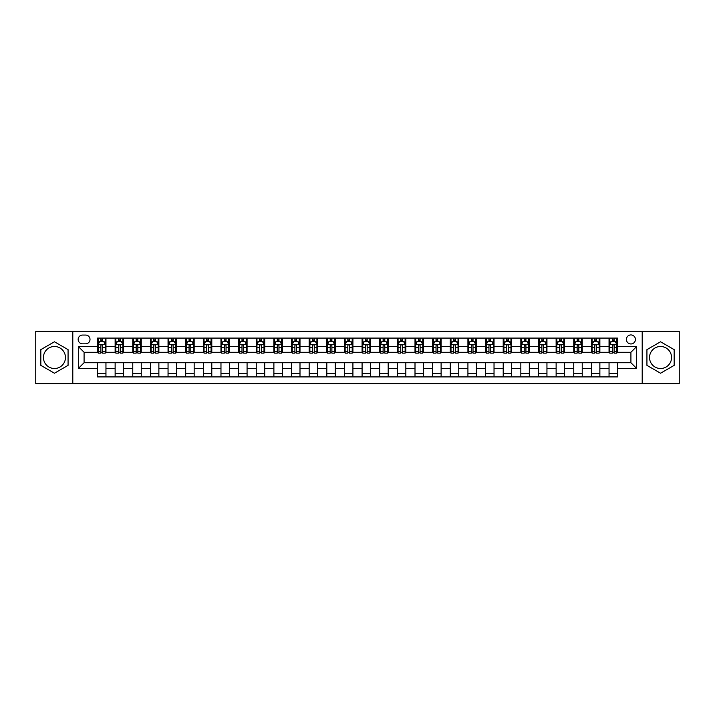 <?xml version="1.0" encoding="UTF-8"?>
<svg xmlns="http://www.w3.org/2000/svg" width="715" height="715" viewBox="0 0 715 715"><rect width="100%" height="100%" fill="white"/><g stroke="black" fill="none" stroke-linecap="round" stroke-linejoin="round"><path stroke-width="1.07" d="M660.553 346.489A11.011 11.011 0 0 0 649.542 357.5A11.011 11.011 0 0 0 660.553 368.511A11.011 11.011 0 0 0 671.555 357.5A11.011 11.011 0 0 0 660.553 346.489M630.916 334.924A4.513 4.513 0 0 0 626.403 339.437A4.513 4.513 0 0 0 630.916 343.951A4.513 4.513 0 0 0 635.429 339.437A4.513 4.513 0 0 0 630.916 334.924M54.447 368.511A11.011 11.011 0 0 1 43.445 357.5A11.011 11.011 0 0 1 54.447 346.489A11.011 11.011 0 0 1 65.458 357.5A11.011 11.011 0 0 1 54.447 368.511M642.204 383.606L679.25 383.606L679.25 331.394L642.204 331.394L642.204 383.606L72.796 383.606L72.796 331.394L35.75 331.394L35.75 383.606L72.796 383.606M82.529 343.808L85.639 343.808A4.37 4.37 0 0 0 90.01 339.437A4.37 4.37 0 0 0 85.639 335.058L82.529 335.058A4.37 4.37 0 0 0 78.158 339.437A4.37 4.37 0 0 0 82.529 343.808M642.204 331.394L72.796 331.394M97.49 368.368L78.436 368.368L78.436 346.632L97.49 346.632L97.49 352.281L84.084 352.281L84.084 362.719L97.49 362.719L97.49 376.903L617.51 376.903L617.51 362.719L630.916 362.719L630.916 352.281L617.51 352.281L617.51 346.632L636.565 346.632L636.565 368.368L617.51 368.368M617.51 346.632L617.51 338.097L97.49 338.097L97.49 346.632M609.046 338.097L609.046 352.281L609.752 352.281M612.433 352.281L614.122 352.281M616.804 352.281L617.51 352.281M609.046 352.281L599.161 352.281M591.403 338.097L591.403 352.281L592.109 352.281M594.791 352.281L596.48 352.281M591.403 352.281L581.527 352.281M573.761 338.097L573.761 352.281L574.467 352.281M577.148 352.281L578.846 352.281M573.761 352.281L563.885 352.281M556.127 338.097L556.127 352.281L556.833 352.281M559.514 352.281L561.203 352.281M556.127 352.281L546.242 352.281M538.484 338.097L538.484 352.281L539.19 352.281M541.872 352.281L543.561 352.281M538.484 352.281L528.608 352.281M520.842 338.097L520.842 352.281L521.548 352.281M524.229 352.281L525.927 352.281M520.842 352.281L510.966 352.281M503.208 338.097L503.208 352.281L503.914 352.281M506.595 352.281L508.285 352.281M503.208 352.281L493.323 352.281M485.565 338.097L485.565 352.281L486.272 352.281M488.953 352.281L490.642 352.281M485.565 352.281L475.69 352.281M467.923 338.097L467.923 352.281L468.629 352.281M471.31 352.281L473.008 352.281M467.923 352.281L458.047 352.281M450.289 338.097L450.289 352.281L450.995 352.281M453.676 352.281L455.366 352.281M450.289 352.281L440.404 352.281M432.647 338.097L432.647 352.281L433.353 352.281M436.034 352.281L437.723 352.281M432.647 352.281L422.771 352.281M415.004 338.097L415.004 352.281L415.71 352.281M418.391 352.281L420.089 352.281M415.004 352.281L405.128 352.281M397.37 338.097L397.37 352.281L398.067 352.281M400.749 352.281L402.447 352.281M397.37 352.281L387.485 352.281M379.728 338.097L379.728 352.281L380.434 352.281M383.115 352.281L384.804 352.281M379.728 352.281L369.852 352.281M362.085 338.097L362.085 352.281L362.791 352.281M365.472 352.281L367.17 352.281M362.085 352.281L352.209 352.281M344.442 338.097L344.442 352.281L345.148 352.281M347.83 352.281L349.528 352.281M344.442 352.281L334.566 352.281M326.809 338.097L326.809 352.281L327.515 352.281M330.196 352.281L331.885 352.281M326.809 352.281L316.933 352.281M309.166 338.097L309.166 352.281L309.872 352.281M312.553 352.281L314.251 352.281M309.166 352.281L299.29 352.281M291.523 338.097L291.523 352.281L292.229 352.281M294.911 352.281L296.609 352.281M291.523 352.281L281.647 352.281M273.89 338.097L273.89 352.281L274.596 352.281M277.277 352.281L278.966 352.281M273.89 352.281L264.005 352.281M256.247 338.097L256.247 352.281L256.953 352.281M259.634 352.281L261.324 352.281M256.247 352.281L246.371 352.281M238.604 338.097L238.604 352.281L239.31 352.281M241.992 352.281L243.69 352.281M238.604 352.281L228.728 352.281M220.971 338.097L220.971 352.281L221.677 352.281M224.358 352.281L226.047 352.281M220.971 352.281L211.086 352.281M203.328 338.097L203.328 352.281L204.034 352.281M206.715 352.281L208.405 352.281M203.328 352.281L193.452 352.281M185.685 338.097L185.685 352.281L186.392 352.281M189.073 352.281L190.771 352.281M185.685 352.281L175.81 352.281M168.052 338.097L168.052 352.281L168.758 352.281M171.439 352.281L173.128 352.281M168.052 352.281L158.167 352.281M150.409 338.097L150.409 352.281L151.115 352.281M153.797 352.281L155.486 352.281M150.409 352.281L140.533 352.281M132.767 338.097L132.767 352.281L133.473 352.281M136.154 352.281L137.852 352.281M132.767 352.281L122.891 352.281M115.133 338.097L115.133 352.281L115.839 352.281M118.52 352.281L120.209 352.281M115.133 352.281L105.248 352.281M97.49 352.281L98.196 352.281M100.878 352.281L102.567 352.281M97.49 362.719L105.954 362.719L105.954 376.903M617.51 362.719L105.954 362.719M105.954 338.097L105.954 352.281M97.49 341.627L98.196 341.627M100.878 341.627L102.567 341.627M105.248 341.627L105.954 341.627M97.49 373.373L105.954 373.373M115.133 362.719L115.133 376.903M123.597 338.097L123.597 352.281M115.133 341.627L115.839 341.627M118.52 341.627L120.209 341.627M122.891 341.627L123.597 341.627M123.597 362.719L123.597 376.903M115.133 373.373L123.597 373.373M132.767 362.719L132.767 376.903M141.239 362.719L141.239 376.903M132.767 373.373L141.239 373.373M141.239 338.097L141.239 352.281M132.767 341.627L133.473 341.627M136.154 341.627L137.852 341.627M140.533 341.627L141.239 341.627M150.409 362.719L150.409 376.903M158.873 362.719L158.873 376.903M150.409 373.373L158.873 373.373M158.873 338.097L158.873 352.281M150.409 341.627L151.115 341.627M153.797 341.627L155.486 341.627M158.167 341.627L158.873 341.627M168.052 362.719L168.052 376.903M176.516 362.719L176.516 376.903M168.052 373.373L176.516 373.373M176.516 338.097L176.516 352.281M168.052 341.627L168.758 341.627M171.439 341.627L173.128 341.627M175.81 341.627L176.516 341.627M185.685 362.719L185.685 376.903M194.158 362.719L194.158 376.903M185.685 373.373L194.158 373.373M194.158 338.097L194.158 352.281M185.685 341.627L186.392 341.627M189.073 341.627L190.771 341.627M193.452 341.627L194.158 341.627M203.328 362.719L203.328 376.903M211.792 362.719L211.792 376.903M203.328 373.373L211.792 373.373M211.792 338.097L211.792 352.281M203.328 341.627L204.034 341.627M206.715 341.627L208.405 341.627M211.086 341.627L211.792 341.627M220.971 362.719L220.971 376.903M229.435 362.719L229.435 376.903M220.971 373.373L229.435 373.373M229.435 338.097L229.435 352.281M220.971 341.627L221.677 341.627M224.358 341.627L226.047 341.627M228.728 341.627L229.435 341.627M238.604 362.719L238.604 376.903M247.077 362.719L247.077 376.903M238.604 373.373L247.077 373.373M247.077 338.097L247.077 352.281M238.604 341.627L239.31 341.627M241.992 341.627L243.69 341.627M246.371 341.627L247.077 341.627M256.247 362.719L256.247 376.903M264.711 362.719L264.711 376.903M256.247 373.373L264.711 373.373M264.711 338.097L264.711 352.281M256.247 341.627L256.953 341.627M259.634 341.627L261.324 341.627M264.005 341.627L264.711 341.627M273.89 362.719L273.89 376.903M282.354 362.719L282.354 376.903M273.89 373.373L282.354 373.373M282.354 338.097L282.354 352.281M273.89 341.627L274.596 341.627M277.277 341.627L278.966 341.627M281.647 341.627L282.354 341.627M291.523 362.719L291.523 376.903M299.996 362.719L299.996 376.903M291.523 373.373L299.996 373.373M299.996 338.097L299.996 352.281M291.523 341.627L292.229 341.627M294.911 341.627L296.609 341.627M299.29 341.627L299.996 341.627M309.166 362.719L309.166 376.903M317.63 362.719L317.63 376.903M309.166 373.373L317.63 373.373M317.63 338.097L317.63 352.281M309.166 341.627L309.872 341.627M312.553 341.627L314.251 341.627M316.933 341.627L317.63 341.627M326.809 362.719L326.809 376.903M335.272 362.719L335.272 376.903M326.809 373.373L335.272 373.373M335.272 338.097L335.272 352.281M326.809 341.627L327.515 341.627M330.196 341.627L331.885 341.627M334.566 341.627L335.272 341.627M344.442 362.719L344.442 376.903M352.915 362.719L352.915 376.903M344.442 373.373L352.915 373.373M352.915 338.097L352.915 352.281M344.442 341.627L345.148 341.627M347.83 341.627L349.528 341.627M352.209 341.627L352.915 341.627M362.085 362.719L362.085 376.903M370.558 362.719L370.558 376.903M362.085 373.373L370.558 373.373M370.558 338.097L370.558 352.281M362.085 341.627L362.791 341.627M365.472 341.627L367.17 341.627M369.852 341.627L370.558 341.627M379.728 362.719L379.728 376.903M388.191 362.719L388.191 376.903M379.728 373.373L388.191 373.373M388.191 338.097L388.191 352.281M379.728 341.627L380.434 341.627M383.115 341.627L384.804 341.627M387.485 341.627L388.191 341.627M397.37 362.719L397.37 376.903M405.834 362.719L405.834 376.903M397.37 373.373L405.834 373.373M405.834 338.097L405.834 352.281M397.37 341.627L398.067 341.627M400.749 341.627L402.447 341.627M405.128 341.627L405.834 341.627M415.004 362.719L415.004 376.903M423.477 362.719L423.477 376.903M415.004 373.373L423.477 373.373M423.477 338.097L423.477 352.281M415.004 341.627L415.71 341.627M418.391 341.627L420.089 341.627M422.771 341.627L423.477 341.627M432.647 362.719L432.647 376.903M441.11 362.719L441.11 376.903M432.647 373.373L441.11 373.373M441.11 338.097L441.11 352.281M432.647 341.627L433.353 341.627M436.034 341.627L437.723 341.627M440.404 341.627L441.11 341.627M450.289 362.719L450.289 376.903M458.753 362.719L458.753 376.903M450.289 373.373L458.753 373.373M458.753 338.097L458.753 352.281M450.289 341.627L450.995 341.627M453.676 341.627L455.366 341.627M458.047 341.627L458.753 341.627M467.923 362.719L467.923 376.903M476.396 362.719L476.396 376.903M467.923 373.373L476.396 373.373M476.396 338.097L476.396 352.281M467.923 341.627L468.629 341.627M471.31 341.627L473.008 341.627M475.69 341.627L476.396 341.627M485.565 362.719L485.565 376.903M494.029 362.719L494.029 376.903M485.565 373.373L494.029 373.373M494.029 338.097L494.029 352.281M485.565 341.627L486.272 341.627M488.953 341.627L490.642 341.627M493.323 341.627L494.029 341.627M503.208 362.719L503.208 376.903M511.672 362.719L511.672 376.903M503.208 373.373L511.672 373.373M511.672 338.097L511.672 352.281M503.208 341.627L503.914 341.627M506.595 341.627L508.285 341.627M510.966 341.627L511.672 341.627M520.842 362.719L520.842 376.903M529.315 362.719L529.315 376.903M520.842 373.373L529.315 373.373M529.315 338.097L529.315 352.281M520.842 341.627L521.548 341.627M524.229 341.627L525.927 341.627M528.608 341.627L529.315 341.627M538.484 362.719L538.484 376.903M546.948 362.719L546.948 376.903M538.484 373.373L546.948 373.373M546.948 338.097L546.948 352.281M538.484 341.627L539.19 341.627M541.872 341.627L543.561 341.627M546.242 341.627L546.948 341.627M556.127 362.719L556.127 376.903M564.591 362.719L564.591 376.903M556.127 373.373L564.591 373.373M564.591 338.097L564.591 352.281M556.127 341.627L556.833 341.627M559.514 341.627L561.203 341.627M563.885 341.627L564.591 341.627M573.761 362.719L573.761 376.903M582.233 362.719L582.233 376.903M573.761 373.373L582.233 373.373M582.233 338.097L582.233 352.281M573.761 341.627L574.467 341.627M577.148 341.627L578.846 341.627M581.527 341.627L582.233 341.627M591.403 362.719L591.403 376.903M599.867 362.719L599.867 376.903M591.403 373.373L599.867 373.373M599.867 338.097L599.867 352.281M591.403 341.627L592.109 341.627M594.791 341.627L596.48 341.627M599.161 341.627L599.867 341.627M609.046 362.719L609.046 376.903M609.046 373.373L617.51 373.373M609.046 341.627L609.752 341.627M612.433 341.627L614.122 341.627M616.804 341.627L617.51 341.627M84.084 352.281L78.436 346.632M84.084 362.719L78.436 368.368M636.565 346.632L630.916 352.281M636.565 368.368L630.916 362.719M54.447 373.221L68.068 365.365L68.068 349.635L54.447 341.779L40.827 349.635L40.827 365.365L54.447 373.221M674.174 349.635L660.553 341.779L646.932 349.635L646.932 365.365L660.553 373.221L674.174 365.365L674.174 349.635M102.567 339.929L100.878 339.929M105.248 351.36L102.567 351.36L102.567 353.13L105.248 353.13L105.248 344.514L103.836 341.699L99.608 341.699L98.196 344.514L98.196 353.13L100.878 353.13L100.878 351.36L98.196 351.36M98.196 344.514L98.196 338.097M105.248 344.514L105.248 338.097M100.878 341.699L100.878 338.097M102.567 338.097L102.567 341.699M102.567 351.36L102.567 345.577C102.004 344.487 101.441 344.487 100.878 345.577L100.878 351.36M120.209 339.929L118.52 339.929M122.891 351.36L120.209 351.36L120.209 353.13L122.891 353.13L122.891 344.514L121.478 341.699L117.242 341.699L115.839 344.514L115.839 353.13L118.52 353.13L118.52 351.36L115.839 351.36M115.839 344.514L115.839 338.097M122.891 344.514L122.891 338.097M118.52 341.699L118.52 338.097M120.209 338.097L120.209 341.699M120.209 351.36L120.209 345.577C119.646 344.487 119.083 344.487 118.52 345.577L118.52 351.36M137.852 339.929L136.154 339.929M140.533 351.36L137.852 351.36L137.852 353.13L140.533 353.13L140.533 344.514L139.121 341.699L134.885 341.699L133.473 344.514L133.473 353.13L136.154 353.13L136.154 351.36L133.473 351.36M133.473 344.514L133.473 338.097M140.533 344.514L140.533 338.097M136.154 341.699L136.154 338.097M137.852 338.097L137.852 341.699M137.852 351.36L137.852 345.577C137.289 344.487 136.717 344.487 136.154 345.577L136.154 351.36M155.486 339.929L153.797 339.929M158.167 351.36L155.486 351.36L155.486 353.13L158.167 353.13L158.167 344.514L156.755 341.699L152.527 341.699L151.115 344.514L151.115 353.13L153.797 353.13L153.797 351.36L151.115 351.36M151.115 344.514L151.115 338.097M158.167 344.514L158.167 338.097M153.797 341.699L153.797 338.097M155.486 338.097L155.486 341.699M155.486 351.36L155.486 345.577C154.923 344.487 154.36 344.487 153.797 345.577L153.797 351.36M173.128 339.929L171.439 339.929M175.81 351.36L173.128 351.36L173.128 353.13L175.81 353.13L175.81 344.514L174.397 341.699L170.161 341.699L168.758 344.514L168.758 353.13L171.439 353.13L171.439 351.36L168.758 351.36M168.758 344.514L168.758 338.097M175.81 344.514L175.81 338.097M171.439 341.699L171.439 338.097M173.128 338.097L173.128 341.699M173.128 351.36L173.128 345.577C172.565 344.487 172.002 344.487 171.439 345.577L171.439 351.36M190.771 339.929L189.073 339.929M193.452 351.36L190.771 351.36L190.771 353.13L193.452 353.13L193.452 344.514L192.04 341.699L187.804 341.699L186.392 344.514L186.392 353.13L189.073 353.13L189.073 351.36L186.392 351.36M186.392 344.514L186.392 338.097M193.452 344.514L193.452 338.097M189.073 341.699L189.073 338.097M190.771 338.097L190.771 341.699M190.771 351.36L190.771 345.577C190.208 344.487 189.645 344.487 189.073 345.577L189.073 351.36M208.405 339.929L206.715 339.929M211.086 351.36L208.405 351.36L208.405 353.13L211.086 353.13L211.086 344.514L209.683 341.699L205.446 341.699L204.034 344.514L204.034 353.13L206.715 353.13L206.715 351.36L204.034 351.36M204.034 344.514L204.034 338.097M211.086 344.514L211.086 338.097M206.715 341.699L206.715 338.097M208.405 338.097L208.405 341.699M208.405 351.36L208.405 345.577C207.842 344.487 207.279 344.487 206.715 345.577L206.715 351.36M226.047 339.929L224.358 339.929M228.728 351.36L226.047 351.36L226.047 353.13L228.728 353.13L228.728 344.514L227.316 341.699L223.089 341.699L221.677 344.514L221.677 353.13L224.358 353.13L224.358 351.36L221.677 351.36M221.677 344.514L221.677 338.097M228.728 344.514L228.728 338.097M224.358 341.699L224.358 338.097M226.047 338.097L226.047 341.699M226.047 351.36L226.047 345.577C225.484 344.487 224.921 344.487 224.358 345.577L224.358 351.36M243.69 339.929L241.992 339.929M246.371 351.36L243.69 351.36L243.69 353.13L246.371 353.13L246.371 344.514L244.959 341.699L240.723 341.699L239.31 344.514L239.31 353.13L241.992 353.13L241.992 351.36L239.31 351.36M239.31 344.514L239.31 338.097M246.371 344.514L246.371 338.097M241.992 341.699L241.992 338.097M243.69 338.097L243.69 341.699M243.69 351.36L243.69 345.577C243.127 344.487 242.564 344.487 241.992 345.577L241.992 351.36M261.324 339.929L259.634 339.929M264.005 351.36L261.324 351.36L261.324 353.13L264.005 353.13L264.005 344.514L262.602 341.699L258.365 341.699L256.953 344.514L256.953 353.13L259.634 353.13L259.634 351.36L256.953 351.36M256.953 344.514L256.953 338.097M264.005 344.514L264.005 338.097M259.634 341.699L259.634 338.097M261.324 338.097L261.324 341.699M261.324 351.36L261.324 345.577C260.76 344.487 260.197 344.487 259.634 345.577L259.634 351.36M278.966 339.929L277.277 339.929M281.647 351.36L278.966 351.36L278.966 353.13L281.647 353.13L281.647 344.514L280.235 341.699L276.008 341.699L274.596 344.514L274.596 353.13L277.277 353.13L277.277 351.36L274.596 351.36M274.596 344.514L274.596 338.097M281.647 344.514L281.647 338.097M277.277 341.699L277.277 338.097M278.966 338.097L278.966 341.699M278.966 351.36L278.966 345.577C278.403 344.487 277.84 344.487 277.277 345.577L277.277 351.36M296.609 339.929L294.911 339.929M299.29 351.36L296.609 351.36L296.609 353.13L299.29 353.13L299.29 344.514L297.878 341.699L293.642 341.699L292.229 344.514L292.229 353.13L294.911 353.13L294.911 351.36L292.229 351.36M292.229 344.514L292.229 338.097M299.29 344.514L299.29 338.097M294.911 341.699L294.911 338.097M296.609 338.097L296.609 341.699M296.609 351.36L296.609 345.577C296.046 344.487 295.483 344.487 294.911 345.577L294.911 351.36M314.251 339.929L312.553 339.929M316.933 351.36L314.251 351.36L314.251 353.13L316.933 353.13L316.933 344.514L315.521 341.699L311.284 341.699L309.872 344.514L309.872 353.13L312.553 353.13L312.553 351.36L309.872 351.36M309.872 344.514L309.872 338.097M316.933 344.514L316.933 338.097M312.553 341.699L312.553 338.097M314.251 338.097L314.251 341.699M314.251 351.36L314.251 345.577C313.679 344.487 313.116 344.487 312.553 345.577L312.553 351.36M331.885 339.929L330.196 339.929M334.566 351.36L331.885 351.36L331.885 353.13L334.566 353.13L334.566 344.514L333.154 341.699L328.927 341.699L327.515 344.514L327.515 353.13L330.196 353.13L330.196 351.36L327.515 351.36M327.515 344.514L327.515 338.097M334.566 344.514L334.566 338.097M330.196 341.699L330.196 338.097M331.885 338.097L331.885 341.699M331.885 351.36L331.885 345.577C331.322 344.487 330.759 344.487 330.196 345.577L330.196 351.36M349.528 339.929L347.83 339.929M352.209 351.36L349.528 351.36L349.528 353.13L352.209 353.13L352.209 344.514L350.797 341.699L346.56 341.699L345.148 344.514L345.148 353.13L347.83 353.13L347.83 351.36L345.148 351.36M345.148 344.514L345.148 338.097M352.209 344.514L352.209 338.097M347.83 341.699L347.83 338.097M349.528 338.097L349.528 341.699M349.528 351.36L349.528 345.577C348.965 344.487 348.402 344.487 347.83 345.577L347.83 351.36M367.17 339.929L365.472 339.929M369.852 351.36L367.17 351.36L367.17 353.13L369.852 353.13L369.852 344.514L368.44 341.699L364.203 341.699L362.791 344.514L362.791 353.13L365.472 353.13L365.472 351.36L362.791 351.36M362.791 344.514L362.791 338.097M369.852 344.514L369.852 338.097M365.472 341.699L365.472 338.097M367.17 338.097L367.17 341.699M367.17 351.36L367.17 345.577C366.607 344.487 366.035 344.487 365.472 345.577L365.472 351.36M384.804 339.929L383.115 339.929M387.485 351.36L384.804 351.36L384.804 353.13L387.485 353.13L387.485 344.514L386.073 341.699L381.846 341.699L380.434 344.514L380.434 353.13L383.115 353.13L383.115 351.36L380.434 351.36M380.434 344.514L380.434 338.097M387.485 344.514L387.485 338.097M383.115 341.699L383.115 338.097M384.804 338.097L384.804 341.699M384.804 351.36L384.804 345.577C384.241 344.487 383.678 344.487 383.115 345.577L383.115 351.36M402.447 339.929L400.749 339.929M405.128 351.36L402.447 351.36L402.447 353.13L405.128 353.13L405.128 344.514L403.716 341.699L399.479 341.699L398.067 344.514L398.067 353.13L400.749 353.13L400.749 351.36L398.067 351.36M398.067 344.514L398.067 338.097M405.128 344.514L405.128 338.097M400.749 341.699L400.749 338.097M402.447 338.097L402.447 341.699M402.447 351.36L402.447 345.577C401.884 344.487 401.321 344.487 400.749 345.577L400.749 351.36M420.089 339.929L418.391 339.929M422.771 351.36L420.089 351.36L420.089 353.13L422.771 353.13L422.771 344.514L421.358 341.699L417.122 341.699L415.71 344.514L415.71 353.13L418.391 353.13L418.391 351.36L415.71 351.36M415.71 344.514L415.71 338.097M422.771 344.514L422.771 338.097M418.391 341.699L418.391 338.097M420.089 338.097L420.089 341.699M420.089 351.36L420.089 345.577C419.526 344.487 418.954 344.487 418.391 345.577L418.391 351.36M437.723 339.929L436.034 339.929M440.404 351.36L437.723 351.36L437.723 353.13L440.404 353.13L440.404 344.514L438.992 341.699L434.765 341.699L433.353 344.514L433.353 353.13L436.034 353.13L436.034 351.36L433.353 351.36M433.353 344.514L433.353 338.097M440.404 344.514L440.404 338.097M436.034 341.699L436.034 338.097M437.723 338.097L437.723 341.699M437.723 351.36L437.723 345.577C437.16 344.487 436.597 344.487 436.034 345.577L436.034 351.36M455.366 339.929L453.676 339.929M458.047 351.36L455.366 351.36L455.366 353.13L458.047 353.13L458.047 344.514L456.635 341.699L452.398 341.699L450.995 344.514L450.995 353.13L453.676 353.13L453.676 351.36L450.995 351.36M450.995 344.514L450.995 338.097M458.047 344.514L458.047 338.097M453.676 341.699L453.676 338.097M455.366 338.097L455.366 341.699M455.366 351.36L455.366 345.577C454.803 344.487 454.24 344.487 453.676 345.577L453.676 351.36M473.008 339.929L471.31 339.929M475.69 351.36L473.008 351.36L473.008 353.13L475.69 353.13L475.69 344.514L474.277 341.699L470.041 341.699L468.629 344.514L468.629 353.13L471.31 353.13L471.31 351.36L468.629 351.36M468.629 344.514L468.629 338.097M475.69 344.514L475.69 338.097M471.31 341.699L471.31 338.097M473.008 338.097L473.008 341.699M473.008 351.36L473.008 345.577C472.445 344.487 471.873 344.487 471.31 345.577L471.31 351.36M490.642 339.929L488.953 339.929M493.323 351.36L490.642 351.36L490.642 353.13L493.323 353.13L493.323 344.514L491.911 341.699L487.684 341.699L486.272 344.514L486.272 353.13L488.953 353.13L488.953 351.36L486.272 351.36M486.272 344.514L486.272 338.097M493.323 344.514L493.323 338.097M488.953 341.699L488.953 338.097M490.642 338.097L490.642 341.699M490.642 351.36L490.642 345.577C490.079 344.487 489.516 344.487 488.953 345.577L488.953 351.36M508.285 339.929L506.595 339.929M510.966 351.36L508.285 351.36L508.285 353.13L510.966 353.13L510.966 344.514L509.554 341.699L505.317 341.699L503.914 344.514L503.914 353.13L506.595 353.13L506.595 351.36L503.914 351.36M503.914 344.514L503.914 338.097M510.966 344.514L510.966 338.097M506.595 341.699L506.595 338.097M508.285 338.097L508.285 341.699M508.285 351.36L508.285 345.577C507.722 344.487 507.158 344.487 506.595 345.577L506.595 351.36M525.927 339.929L524.229 339.929M528.608 351.36L525.927 351.36L525.927 353.13L528.608 353.13L528.608 344.514L527.196 341.699L522.96 341.699L521.548 344.514L521.548 353.13L524.229 353.13L524.229 351.36L521.548 351.36M521.548 344.514L521.548 338.097M528.608 344.514L528.608 338.097M524.229 341.699L524.229 338.097M525.927 338.097L525.927 341.699M525.927 351.36L525.927 345.577C525.364 344.487 524.801 344.487 524.229 345.577L524.229 351.36M543.561 339.929L541.872 339.929M546.242 351.36L543.561 351.36L543.561 353.13L546.242 353.13L546.242 344.514L544.839 341.699L540.603 341.699L539.19 344.514L539.19 353.13L541.872 353.13L541.872 351.36L539.19 351.36M539.19 344.514L539.19 338.097M546.242 344.514L546.242 338.097M541.872 341.699L541.872 338.097M543.561 338.097L543.561 341.699M543.561 351.36L543.561 345.577C542.998 344.487 542.435 344.487 541.872 345.577L541.872 351.36M561.203 339.929L559.514 339.929M563.885 351.36L561.203 351.36L561.203 353.13L563.885 353.13L563.885 344.514L562.473 341.699L558.245 341.699L556.833 344.514L556.833 353.13L559.514 353.13L559.514 351.36L556.833 351.36M556.833 344.514L556.833 338.097M563.885 344.514L563.885 338.097M559.514 341.699L559.514 338.097M561.203 338.097L561.203 341.699M561.203 351.36L561.203 345.577C560.64 344.487 560.077 344.487 559.514 345.577L559.514 351.36M578.846 339.929L577.148 339.929M581.527 351.36L578.846 351.36L578.846 353.13L581.527 353.13L581.527 344.514L580.115 341.699L575.879 341.699L574.467 344.514L574.467 353.13L577.148 353.13L577.148 351.36L574.467 351.36M574.467 344.514L574.467 338.097M581.527 344.514L581.527 338.097M577.148 341.699L577.148 338.097M578.846 338.097L578.846 341.699M578.846 351.36L578.846 345.577C578.283 344.487 577.72 344.487 577.148 345.577L577.148 351.36M596.48 339.929L594.791 339.929M599.161 351.36L596.48 351.36L596.48 353.13L599.161 353.13L599.161 344.514L597.758 341.699L593.522 341.699L592.109 344.514L592.109 353.13L594.791 353.13L594.791 351.36L592.109 351.36M592.109 344.514L592.109 338.097M599.161 344.514L599.161 338.097M594.791 341.699L594.791 338.097M596.48 338.097L596.48 341.699M596.48 351.36L596.48 345.577C595.917 344.487 595.354 344.487 594.791 345.577L594.791 351.36M614.122 339.929L612.433 339.929M616.804 351.36L614.122 351.36L614.122 353.13L616.804 353.13L616.804 344.514L615.392 341.699L611.164 341.699L609.752 344.514L609.752 353.13L612.433 353.13L612.433 351.36L609.752 351.36M609.752 344.514L609.752 338.097M616.804 344.514L616.804 338.097M612.433 341.699L612.433 338.097M614.122 338.097L614.122 341.699M614.122 351.36L614.122 345.577C613.559 344.487 612.996 344.487 612.433 345.577L612.433 351.36M115.133 368.368L105.954 368.368M115.133 346.632L105.954 346.632M132.767 346.632L123.597 346.632M132.767 368.368L123.597 368.368M150.409 346.632L141.239 346.632M150.409 368.368L141.239 368.368M168.052 346.632L158.873 346.632M168.052 368.368L158.873 368.368M185.685 346.632L176.516 346.632M185.685 368.368L176.516 368.368M203.328 346.632L194.158 346.632M203.328 368.368L194.158 368.368M220.971 346.632L211.792 346.632M220.971 368.368L211.792 368.368M238.604 346.632L229.435 346.632M238.604 368.368L229.435 368.368M256.247 346.632L247.077 346.632M256.247 368.368L247.077 368.368M273.89 346.632L264.711 346.632M273.89 368.368L264.711 368.368M291.523 346.632L282.354 346.632M291.523 368.368L282.354 368.368M309.166 346.632L299.996 346.632M309.166 368.368L299.996 368.368M326.809 346.632L317.63 346.632M326.809 368.368L317.63 368.368M344.442 346.632L335.272 346.632M344.442 368.368L335.272 368.368M362.085 346.632L352.915 346.632M362.085 368.368L352.915 368.368M379.728 346.632L370.558 346.632M379.728 368.368L370.558 368.368M397.37 346.632L388.191 346.632M397.37 368.368L388.191 368.368M415.004 346.632L405.834 346.632M415.004 368.368L405.834 368.368M432.647 346.632L423.477 346.632M432.647 368.368L423.477 368.368M450.289 346.632L441.11 346.632M450.289 368.368L441.11 368.368M467.923 346.632L458.753 346.632M467.923 368.368L458.753 368.368M485.565 346.632L476.396 346.632M485.565 368.368L476.396 368.368M503.208 346.632L494.029 346.632M503.208 368.368L494.029 368.368M520.842 346.632L511.672 346.632M520.842 368.368L511.672 368.368M538.484 346.632L529.315 346.632M538.484 368.368L529.315 368.368M556.127 346.632L546.948 346.632M556.127 368.368L546.948 368.368M573.761 346.632L564.591 346.632M573.761 368.368L564.591 368.368M591.403 346.632L582.233 346.632M591.403 368.368L582.233 368.368M609.046 346.632L599.867 346.632M609.046 368.368L599.867 368.368M105.212 344.442L98.232 344.442M98.196 341.868L99.519 341.868M103.925 341.868L105.248 341.868M100.878 347.57L98.196 347.57M105.248 347.57L102.567 347.57M102.567 340.832L100.878 340.832M122.855 344.442L115.866 344.442M115.839 341.868L117.162 341.868M121.568 341.868L122.891 341.868M118.52 347.57L115.839 347.57M122.891 347.57L120.209 347.57M120.209 340.832L118.52 340.832M140.498 344.442L133.508 344.442M133.473 341.868L134.804 341.868M139.202 341.868L140.533 341.868M136.154 347.57L133.473 347.57M140.533 347.57L137.852 347.57M137.852 340.832L136.154 340.832M158.131 344.442L151.151 344.442M151.115 341.868L152.438 341.868M156.844 341.868L158.167 341.868M153.797 347.57L151.115 347.57M158.167 347.57L155.486 347.57M155.486 340.832L153.797 340.832M175.774 344.442L168.794 344.442M168.758 341.868L170.081 341.868M174.487 341.868L175.81 341.868M171.439 347.57L168.758 347.57M175.81 347.57L173.128 347.57M173.128 340.832L171.439 340.832M193.416 344.442L186.427 344.442M186.392 341.868L187.723 341.868M192.121 341.868L193.452 341.868M189.073 347.57L186.392 347.57M193.452 347.57L190.771 347.57M190.771 340.832L189.073 340.832M211.05 344.442L204.07 344.442M204.034 341.868L205.357 341.868M209.763 341.868L211.086 341.868M206.715 347.57L204.034 347.57M211.086 347.57L208.405 347.57M208.405 340.832L206.715 340.832M228.693 344.442L221.713 344.442M221.677 341.868L223 341.868M227.406 341.868L228.728 341.868M224.358 347.57L221.677 347.57M228.728 347.57L226.047 347.57M226.047 340.832L224.358 340.832M246.335 344.442L239.346 344.442M239.31 341.868L240.642 341.868M245.039 341.868L246.371 341.868M241.992 347.57L239.31 347.57M246.371 347.57L243.69 347.57M243.69 340.832L241.992 340.832M263.978 344.442L256.989 344.442M256.953 341.868L258.276 341.868M262.682 341.868L264.005 341.868M259.634 347.57L256.953 347.57M264.005 347.57L261.324 347.57M261.324 340.832L259.634 340.832M281.612 344.442L274.632 344.442M274.596 341.868L275.919 341.868M280.325 341.868L281.647 341.868M277.277 347.57L274.596 347.57M281.647 347.57L278.966 347.57M278.966 340.832L277.277 340.832M299.254 344.442L292.265 344.442M292.229 341.868L293.561 341.868M297.958 341.868L299.29 341.868M294.911 347.57L292.229 347.57M299.29 347.57L296.609 347.57M296.609 340.832L294.911 340.832M316.897 344.442L309.908 344.442M309.872 341.868L311.195 341.868M315.601 341.868L316.933 341.868M312.553 347.57L309.872 347.57M316.933 347.57L314.251 347.57M314.251 340.832L312.553 340.832M334.531 344.442L327.55 344.442M327.515 341.868L328.837 341.868M333.244 341.868L334.566 341.868M330.196 347.57L327.515 347.57M334.566 347.57L331.885 347.57M331.885 340.832L330.196 340.832M352.173 344.442L345.184 344.442M345.148 341.868L346.48 341.868M350.877 341.868L352.209 341.868M347.83 347.57L345.148 347.57M352.209 347.57L349.528 347.57M349.528 340.832L347.83 340.832M369.816 344.442L362.827 344.442M362.791 341.868L364.123 341.868M368.52 341.868L369.852 341.868M365.472 347.57L362.791 347.57M369.852 347.57L367.17 347.57M367.17 340.832L365.472 340.832M387.45 344.442L380.469 344.442M380.434 341.868L381.756 341.868M386.163 341.868L387.485 341.868M383.115 347.57L380.434 347.57M387.485 347.57L384.804 347.57M384.804 340.832L383.115 340.832M405.092 344.442L398.103 344.442M398.067 341.868L399.399 341.868M403.805 341.868L405.128 341.868M400.749 347.57L398.067 347.57M405.128 347.57L402.447 347.57M402.447 340.832L400.749 340.832M422.735 344.442L415.746 344.442M415.71 341.868L417.042 341.868M421.439 341.868L422.771 341.868M418.391 347.57L415.71 347.57M422.771 347.57L420.089 347.57M420.089 340.832L418.391 340.832M440.369 344.442L433.388 344.442M433.353 341.868L434.675 341.868M439.082 341.868L440.404 341.868M436.034 347.57L433.353 347.57M440.404 347.57L437.723 347.57M437.723 340.832L436.034 340.832M458.011 344.442L451.022 344.442M450.995 341.868L452.318 341.868M456.724 341.868L458.047 341.868M453.676 347.57L450.995 347.57M458.047 347.57L455.366 347.57M455.366 340.832L453.676 340.832M475.654 344.442L468.665 344.442M468.629 341.868L469.961 341.868M474.358 341.868L475.69 341.868M471.31 347.57L468.629 347.57M475.69 347.57L473.008 347.57M473.008 340.832L471.31 340.832M493.287 344.442L486.307 344.442M486.272 341.868L487.594 341.868M492 341.868L493.323 341.868M488.953 347.57L486.272 347.57M493.323 347.57L490.642 347.57M490.642 340.832L488.953 340.832M510.93 344.442L503.95 344.442M503.914 341.868L505.237 341.868M509.643 341.868L510.966 341.868M506.595 347.57L503.914 347.57M510.966 347.57L508.285 347.57M508.285 340.832L506.595 340.832M528.573 344.442L521.584 344.442M521.548 341.868L522.88 341.868M527.277 341.868L528.608 341.868M524.229 347.57L521.548 347.57M528.608 347.57L525.927 347.57M525.927 340.832L524.229 340.832M546.206 344.442L539.226 344.442M539.19 341.868L540.513 341.868M544.919 341.868L546.242 341.868M541.872 347.57L539.19 347.57M546.242 347.57L543.561 347.57M543.561 340.832L541.872 340.832M563.849 344.442L556.869 344.442M556.833 341.868L558.156 341.868M562.562 341.868L563.885 341.868M559.514 347.57L556.833 347.57M563.885 347.57L561.203 347.57M561.203 340.832L559.514 340.832M581.492 344.442L574.502 344.442M574.467 341.868L575.798 341.868M580.196 341.868L581.527 341.868M577.148 347.57L574.467 347.57M581.527 347.57L578.846 347.57M578.846 340.832L577.148 340.832M599.134 344.442L592.145 344.442M592.109 341.868L593.432 341.868M597.838 341.868L599.161 341.868M594.791 347.57L592.109 347.57M599.161 347.57L596.48 347.57M596.48 340.832L594.791 340.832M616.768 344.442L609.788 344.442M609.752 341.868L611.075 341.868M615.481 341.868L616.804 341.868M612.433 347.57L609.752 347.57M616.804 347.57L614.122 347.57M614.122 340.832L612.433 340.832"/></g></svg>
